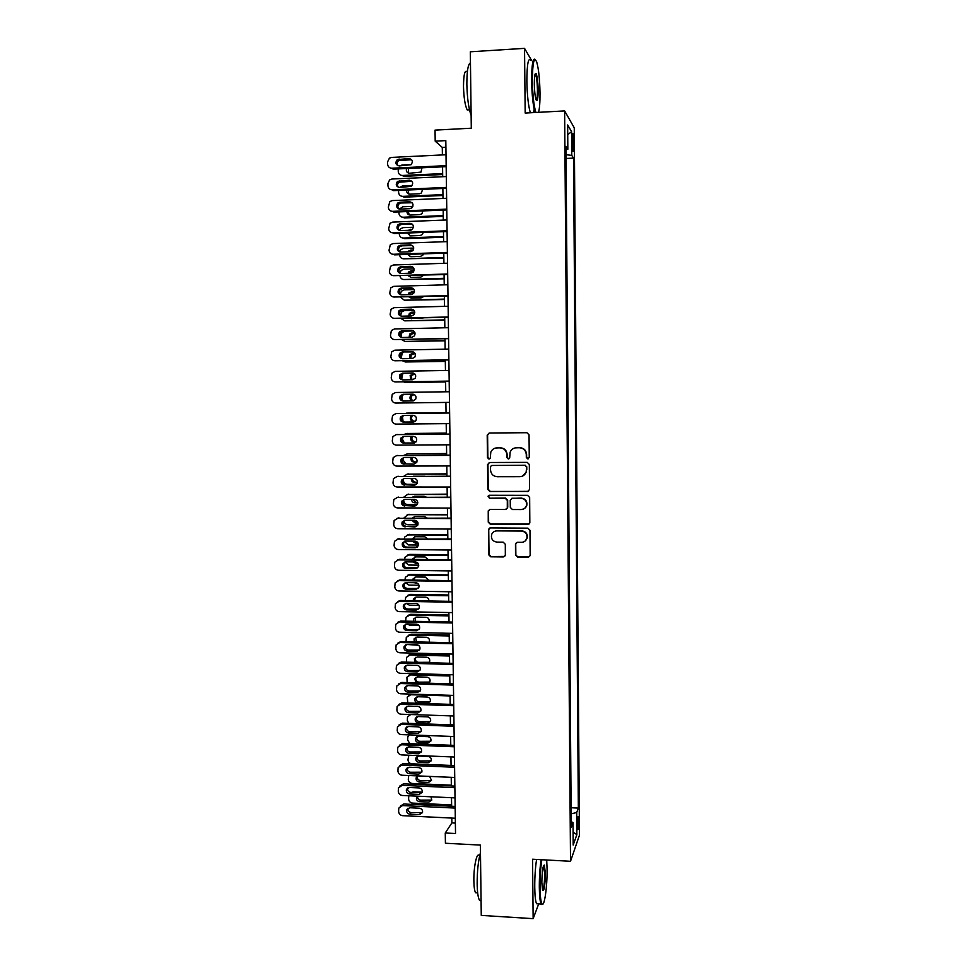 <?xml version="1.0" encoding="UTF-8"?>
<svg xmlns="http://www.w3.org/2000/svg" width="967" height="967" viewBox="0 0 967 967"><rect width="100%" height="100%" fill="white"/><g stroke="black" fill="none" stroke-linecap="round" stroke-linejoin="round"><path stroke-width="1.45" d="M527.801 458.914L529.263 457.427L529.034 434.824L526.906 432.708L489.254 433.011L487.199 435.138L487.465 457.596L488.939 459.071L490.281 458.14L490.801 452.145C491.985 449.462 494.028 448.035 496.929 447.878L500.048 447.866C504.109 448.253 506.357 450.501 506.805 454.611L506.841 457.524L508.316 458.999L509.682 458.007L510.117 452.266C511.265 449.45 513.344 447.951 516.354 447.769L519.497 447.757C523.582 448.144 525.843 450.392 526.29 454.514L526.314 457.439L527.801 458.914M515.121 447.902L519.847 447.673C523.909 448.059 526.169 450.32 526.616 454.43L526.652 457.343L528.369 458.805M489.181 433.011L487.598 435.077L487.864 457.5L489.471 458.962M495.817 447.987L500.423 447.781C504.472 448.168 506.72 450.417 507.167 454.514L507.204 457.427L508.86 458.89M578.762 821.08L578.387 816.668C577.746 816.402 577.372 819.254 577.275 825.25L577.662 829.65C578.302 829.891 578.665 827.039 578.762 821.08M515.508 554.961L517.611 557.089L528.151 557.197L530.158 555.662L529.976 530.267L527.861 528.151L490.39 527.922L488.456 529.312L488.637 554.695L490.728 556.811L503.372 556.944L505.33 555.481L505.306 544.276L503.203 542.161L496.929 542.112C492.687 541.399 490.91 538.897 491.599 534.642C492.529 532.273 494.258 531.016 496.796 530.895L521.467 531.064C525.577 531.705 527.402 534.098 526.918 538.256C526.048 540.819 524.271 542.173 521.576 542.318L517.454 542.282L515.471 543.768L515.508 554.961L517.961 556.835L529.602 556.617M531.608 60.51L524.537 48.35L470.313 51.795L471.292 128.212L435.041 130.11L435.198 141.158L445.811 140.614L455.517 833.518L445.267 832.998L445.412 843.248L480.369 845.085L481.264 915.398L533.143 918.65L538.716 903.879M524.537 48.35L525.178 113.054L564.631 110.915L570.518 861.283L532.551 859.228L533.143 918.65M527.498 491.611L529.578 489.495L529.324 464.486L527.208 462.371L489.604 462.504L487.549 464.619L487.852 489.483L489.955 491.587L528.526 491.345M489.048 495.309L488.033 496.216L489.375 495.261L527.535 495.322L529.65 497.437L529.831 522.942L527.825 524.465L490.342 524.259L488.25 522.144L488.238 510.83L490.16 509.452L505.33 509.512L507.288 508.074L507.312 500.35L505.209 498.235L489.411 498.21L488.383 496.168M572.174 138.825L572.935 151.227C573.455 152.085 573.721 150.369 573.757 146.065L572.996 133.676C572.476 132.805 572.198 134.522 572.174 138.825M564.631 110.915L574.253 127.825L579.451 835.234L570.518 861.283M571.11 807.747L578.339 808.074L573.528 158.117L571.775 155.397L566.021 154.684M578.339 808.074L576.707 812.522L576.864 834.594L573.189 845.085L573.02 822.494L571.267 827.256L565.961 146.355L567.834 149.281L567.653 124.961L571.594 131.681L571.775 155.397M451.794 818.07L451.867 822.905L445.267 832.998M435.198 141.158L442.282 147.395L442.39 154.938M442.56 166.832L442.693 176.707M442.862 188.492L443.007 198.44M443.176 210.093L443.309 220.113M443.478 231.657L443.623 241.738M443.78 253.173L443.926 263.326M444.083 274.64L444.228 284.854M444.397 296.059L444.542 306.334M444.699 317.418L444.844 327.777M445.001 338.74L445.146 349.16M445.303 360.014L445.449 370.506M445.606 381.252L445.751 391.792M405.657 402.925L445.896 402.441L446.053 413.006M446.198 423.643L446.355 434.11M446.5 444.82L446.645 455.179M446.802 465.949L446.947 476.187M447.105 487.03L447.25 497.159M447.395 508.062L447.54 518.082M447.697 529.046L447.842 538.957M447.999 549.993L448.132 559.796M448.289 570.881L448.434 580.587M448.591 591.731L448.724 601.317M448.881 612.534L449.014 622.023M449.184 633.3L449.317 642.668M449.474 654.006L449.607 663.277M449.764 674.676L449.897 683.826M450.054 695.297L450.187 704.351M450.344 715.87L450.477 724.815M450.646 736.395L450.767 745.243M450.936 756.883L451.057 765.622M451.226 777.323L451.347 785.966M451.516 797.727L451.637 806.248M445.908 147.214L442.282 147.395M455.372 823.086L451.867 822.905M566.058 158.467L573.528 158.117M565.985 149.776L567.834 149.281M573.02 822.494L571.219 821.745M571.159 813.839L576.707 812.522M567.726 134.703L571.594 131.681M576.864 834.594L573.093 832.224M489.29 462.528L487.948 464.511L488.25 489.338L490.342 491.441L527.825 491.466M526.411 466.831L524.924 465.345L491.925 465.453L490.583 466.384L490.523 469.986C490.97 474.084 493.218 476.32 497.256 476.731L519.799 476.695C522.942 476.513 525.057 474.93 526.145 471.956L526.749 466.723L524.924 465.345M491.744 465.465L525.262 465.236M522.253 476.223L526.483 471.848L526.447 469.902M526.749 466.723L526.773 469.793M489.507 509.561L488.516 511.362L488.637 521.95L490.728 524.054L529.082 524.041M506.418 509.198L507.748 507.228L507.675 500.181L505.572 498.078L489.411 498.21M488.42 496.059L489.798 498.053M521.14 509.561C523.8 509.416 525.577 508.074 526.459 505.548C527.003 501.341 525.19 498.912 521.02 498.271L512.292 498.247L510.225 500.362L510.31 507.421L512.413 509.536L521.14 509.561M521.479 509.379C524.126 509.234 525.903 507.893 526.797 505.378C527.329 501.172 525.528 498.754 521.358 498.102L521.02 498.271M511.628 498.368L521.358 498.102M516.475 542.523L515.737 544.131L515.858 554.72M524.912 541.218L527.245 538.027C527.728 533.881 525.915 531.487 521.805 530.847L521.467 531.064M494.294 531.487L497.171 530.69L521.805 530.847M489.616 528.067L488.734 529.795L489.024 554.442L491.115 556.557L504.726 556.436M399.83 165.889L402.163 164.994L411.241 164.559M442.656 173.601L402.332 175.462L403.602 176.332L442.668 174.543M408.509 168.427L408.304 173.045M406.575 168.524C405.874 171.268 406.853 172.839 409.524 173.238L421.008 172.102L421.975 167.799M398.247 168.911L398.259 171.461C398.537 173.987 399.903 175.317 402.332 175.462M446.162 165.659L391.78 168.222C389.278 168.077 387.876 166.699 387.586 164.088L387.549 161.936L389.423 158.165L391.599 157.403L446.017 154.756M391.78 168.222L393.134 169.152L446.174 166.662M399.19 165.925C395.612 164.886 394.983 162.782 397.292 159.64L409.029 158.515C412.571 159.495 413.235 161.574 411.035 164.728L399.19 165.925M397.957 165.732C396.736 163.858 396.966 162.154 398.622 160.607L411.664 159.712M538.559 112.329C539.574 108.606 540.057 102.2 540.009 93.11C539.755 79.234 538.655 68.862 536.709 61.985C534.014 56.279 532.563 62.517 532.37 80.708C532.684 95.612 533.869 106.201 535.936 112.474M535.053 112.51C533.059 105.754 531.91 95.104 531.62 80.587C531.705 64.426 532.926 57.416 535.259 59.531M538.16 90.1C538.063 99.117 537.35 102.224 535.984 99.432C535.017 96.071 534.473 90.898 534.34 83.899C534.376 76.127 534.956 72.694 536.069 73.589C537.265 76.2 537.966 81.699 538.16 90.1M536.214 100.024C537.036 99.347 537.434 95.999 537.434 89.979C537.277 82.691 536.685 77.59 535.658 74.664L535.138 74.024M471.122 115.363C468.632 108.437 467.206 98.126 466.856 84.395C466.856 71.087 468.064 63.895 470.458 62.831M467.206 109.924L469.478 109.803L467.206 109.924C465.079 105.584 463.834 97.764 463.495 86.486C463.628 74.217 464.909 69.358 467.351 71.909M530.375 112.764C528.333 106.007 527.16 95.37 526.858 80.865C527.003 63.568 528.369 56.799 530.98 60.546M534.171 109.223L533.554 112.595M541.846 859.736C540.601 867.713 539.997 876.876 540.033 887.21C540.166 896.482 540.843 902.054 542.028 903.915C544.385 907.529 547.346 886.425 547.08 869.007L546.706 859.989M542.668 904.205L541.073 904.024C540.021 901.522 539.429 895.986 539.32 887.404C539.284 877.069 539.876 867.834 541.121 859.687M545.364 873.431C545.074 885.917 544.143 891.538 542.56 890.281L541.846 882.52C542.052 871.291 542.886 865.465 544.373 865.054L545.364 873.431M542.584 890.353C543.865 888.455 544.566 882.871 544.675 873.612L543.563 865.513M481.082 900.954L479.475 900.289C478.085 897.799 477.311 892.299 477.154 883.79C477.154 871.037 478.266 860.642 480.466 852.604M477.166 892.843L475.571 892.746C474.555 890.945 473.987 886.981 473.866 880.864C473.576 867.012 476.936 851.468 479.161 855.759M538.244 903.843L536.552 903.746C535.476 901.256 534.872 895.72 534.751 887.138C534.715 876.803 535.331 867.58 536.588 859.445M399.468 187.538L402.502 185.918L412.184 185.483M442.959 194.633L402.671 196.361L403.94 197.159L442.971 195.491M408.304 190.003L408.739 194.016M406.696 190.076C406.442 192.542 407.494 193.908 409.851 194.174L419.497 193.751L421.467 192.965L422.531 189.375M398.573 190.426L398.609 192.36C398.887 194.875 400.241 196.216 402.671 196.361M399.383 209.077L402.84 206.793L412.873 206.382M443.249 215.617L403.009 217.224L404.279 217.926L443.261 216.39M408.328 211.507L409.198 214.94M406.938 211.568C407.034 213.731 408.11 214.892 410.189 215.061L419.823 214.674L421.902 213.78L422.966 210.915M411.18 208.328L408.751 208.739M398.924 211.894L398.948 213.211C399.226 215.726 400.58 217.067 403.009 217.224M399.468 230.545L400.628 228.708L403.179 227.632L413.392 227.245M443.551 236.564L403.348 238.039L404.617 238.668L443.563 237.241M411.495 229.904L410.359 230.231M408.533 232.962L409.67 235.803M407.288 233.011L410.516 235.9L420.137 235.537L422.313 234.558L423.292 232.418M412.486 229.155L408.134 230.327M399.274 233.313L399.286 234.026C399.576 236.54 400.93 237.87 403.348 238.039M399.673 251.843L400.846 249.607L403.517 248.422L413.767 248.06M443.841 257.452L403.686 258.805L443.853 258.044M412.897 250.598L409.645 251.783M408.872 254.369L410.141 256.63M407.736 254.406L410.854 256.69L420.464 256.364L422.724 255.3L423.498 253.862M413.344 249.957L410.745 250.042L407.977 251.831M399.637 254.684L399.637 254.792C399.915 257.295 401.269 258.636 403.686 258.805M446.464 187.417L392.143 189.81C389.641 189.653 388.238 188.275 387.948 185.676L387.912 183.525L389.616 179.898L391.961 179.016L446.319 176.55M392.143 189.81L393.496 190.644L446.476 188.323M399.552 187.538C396.047 186.558 395.37 184.504 397.51 181.361L409.379 180.176C412.836 181.095 413.538 183.126 411.519 186.28L399.552 187.538M398.428 187.38C397.111 185.579 397.256 183.863 398.839 182.243L411.894 181.252M446.778 209.138L392.505 211.338C390.003 211.181 388.613 209.803 388.323 207.204L389.834 201.571L392.324 200.58L446.621 198.283M392.505 211.338L393.859 212.099L446.79 209.948M399.903 209.102C396.482 208.183 395.757 206.164 397.739 203.046L399.794 202.212L409.718 201.789C413.102 202.659 413.852 204.653 411.978 207.772L409.827 208.691L399.903 209.102M398.912 208.981C397.497 207.252 397.558 205.536 399.081 203.832L401.112 202.997L412.111 202.744M447.08 230.799L392.868 232.829C390.378 232.672 388.976 231.282 388.686 228.695L390.064 223.208L392.687 222.096L446.923 219.968M392.868 232.829L394.222 233.506L447.092 231.524M400.253 230.617C396.905 229.759 396.144 227.777 397.993 224.67L400.145 223.74L410.056 223.353C413.368 224.175 414.154 226.133 412.413 229.227L410.177 230.243L400.253 230.617M399.395 230.533C397.884 228.865 397.86 227.148 399.323 225.371L401.462 224.441L412.317 224.175M447.383 252.411L393.231 254.273C390.741 254.103 389.338 252.725 389.048 250.139L390.305 244.772L393.049 243.563L447.225 241.617M393.231 254.273L394.572 254.853L447.383 253.052M400.604 252.085C397.316 251.275 396.53 249.317 398.247 246.247L400.495 245.231L410.407 244.869C413.646 245.642 414.468 247.576 412.849 250.646L410.516 251.746L400.604 252.085M399.903 252.036C398.283 250.441 398.174 248.712 399.576 246.851L401.813 245.848L412.51 245.57M399.951 273.105L401.087 270.446L403.855 269.177L413.997 268.85M444.143 278.303L404.025 279.523L444.143 278.81M413.755 271.256L409.476 273.25M409.343 275.716L410.624 277.408M408.316 275.752L411.18 277.444L420.778 277.142L423.594 275.269M413.961 270.712L411.072 270.808L408.811 271.872L408.05 273.286M400.012 276.006C400.495 278.23 401.825 279.415 404.025 279.523M447.685 273.987L393.593 275.668C391.103 275.486 389.701 274.108 389.411 271.522L390.547 266.3L393.412 264.982L447.528 263.205M393.593 275.668L447.685 274.519M400.967 273.516C397.739 272.73 396.917 270.82 398.513 267.762L400.846 266.662L410.745 266.336C413.936 267.073 414.77 268.971 413.272 272.017L410.854 273.202L400.967 273.516M400.411 273.48C398.682 271.957 398.501 270.228 399.842 268.294L402.163 267.194L412.691 266.928M400.29 294.367L401.329 291.248L404.194 289.87L414.081 289.58M444.433 299.105L404.363 300.205L444.445 299.528M414.36 291.901L410.31 293.086L409.561 294.657M409.984 297.014L411.12 298.138M409.053 297.038L411.507 298.15L421.104 297.884L423.534 296.639M414.432 291.442L409.065 292.663L408.267 294.693M400.483 297.28L404.363 300.205M447.987 295.503L393.956 297.014C391.466 296.833 390.064 295.443 389.774 292.868L390.813 287.767L393.774 286.353L447.83 284.745M393.956 297.014L447.987 295.95M401.317 294.887C398.138 294.137 397.304 292.252 398.791 289.23L401.196 288.057L411.084 287.767C414.214 288.468 415.085 290.33 413.683 293.339L411.193 294.609L401.317 294.887M400.942 294.875C399.093 293.424 398.815 291.696 400.108 289.677L402.514 288.504L412.849 288.239M400.64 315.605L401.583 311.99L404.532 310.528L413.973 310.286M444.735 319.859L404.702 320.839L444.735 320.198M414.783 312.498L410.564 313.755L409.839 316.004M410.854 318.264L411.628 318.808M410.032 318.288L423.208 317.962M414.758 312.123L411.737 312.208L409.331 313.417L408.63 316.04M401.039 318.506L404.702 320.839M448.289 316.971L394.306 318.312C391.816 318.119 390.426 316.741 390.136 314.166L391.091 309.186L394.125 307.675L448.132 306.249M394.306 318.312L448.289 317.333M401.668 316.209C398.549 315.496 397.691 313.646 399.081 310.649L401.547 309.392L411.422 309.138C414.505 309.815 415.387 311.64 414.094 314.626L411.531 315.967L401.668 316.209M401.474 316.209C399.516 314.843 399.153 313.115 400.398 310.999L402.864 309.754L413.006 309.5M400.991 336.794L401.837 332.696L404.871 331.137L413.525 330.944M445.025 340.577L405.04 341.436L445.025 340.831M415.024 333.047L410.842 334.364L410.298 337.314M414.94 332.769L412.063 332.829L409.597 334.111L409.138 337.338M401.704 339.683L405.04 341.436M448.579 338.402L394.669 339.562C392.179 339.369 390.789 337.979 390.499 335.416L391.369 330.545L394.488 328.949L448.434 327.692M394.669 339.562L448.591 338.668M402.018 337.495C398.948 336.806 398.066 334.981 399.371 332.019L401.897 330.69L411.773 330.46C414.795 331.113 415.701 332.914 414.48 335.863L411.882 337.278L402.018 337.495C399.927 336.214 399.492 334.485 400.689 332.285L403.203 330.968L413.139 330.738M445.316 361.247L405.366 361.972L445.316 361.416M415.085 353.571L411.108 354.937L410.939 358.564M414.976 353.366L412.389 353.414L409.875 354.768L409.827 358.588M402.586 358.721C400.362 357.548 399.83 355.808 400.979 353.511L403.553 352.133L402.115 353.342L401.329 357.947M402.526 360.812L405.366 361.972M448.881 359.772L395.019 360.776C392.542 360.558 391.151 359.18 390.861 356.618L391.659 351.855L394.85 350.175L448.736 349.087M395.019 360.776L448.881 359.954M402.357 358.733C399.347 358.068 398.44 356.267 399.661 353.33L402.248 351.94L412.111 351.746C415.085 352.375 416.003 354.152 414.867 357.065L412.22 358.539L402.357 358.733M402.248 351.94L413.26 351.94M445.606 381.868L405.705 382.485L445.606 381.953M414.891 374.048L411.386 375.462L411.882 379.765M414.783 373.927L410.153 375.365L410.757 379.789M402.755 373.48L401.728 379.088M403.602 381.892L405.705 382.485M449.184 381.095L395.382 381.929C392.904 381.711 391.514 380.321 391.224 377.771L391.949 373.117L395.201 371.352L449.026 370.446M395.382 381.929L449.184 381.191M402.707 379.91C399.734 379.269 398.827 377.493 399.963 374.592L402.598 373.141L412.45 372.972C415.375 373.588 416.318 375.329 415.254 378.218L412.546 379.753L402.707 379.91M403.227 379.91C400.822 378.859 400.169 377.13 401.281 374.688L403.904 373.25L413.344 373.081M445.896 402.453L406.031 402.937M414.142 394.439L411.676 395.926C410.673 398.174 411.253 399.83 413.441 400.87M413.042 394.463L410.443 395.914C409.428 398.295 410.081 399.963 412.425 400.93M402.405 394.923L402.284 400.314M395.733 403.046L449.474 402.381L395.733 403.046C393.255 402.816 391.877 401.426 391.587 398.875L392.251 394.318L395.551 392.493L449.329 391.744M403.058 401.051C400.133 400.423 399.202 398.67 400.265 395.793L402.949 394.294L412.776 394.161C415.677 394.754 416.62 396.482 415.629 399.335L412.885 400.93L403.058 401.051M404.097 401.039C401.353 400.265 400.507 398.525 401.583 395.817L404.242 394.318L413.284 394.185M446.053 412.679L407.204 413.102M404.774 413.441L446.053 412.716M413.018 415.302L411.954 416.354C410.975 419.11 411.894 420.778 414.686 421.37L415.181 421.358M411.882 415.314L410.733 416.426C409.754 419.182 410.661 420.863 413.465 421.443L415.085 421.431M402.429 416.209L403.094 421.636M449.776 423.619L396.083 424.102C393.617 423.872 392.227 422.482 391.937 419.944L392.566 415.472L395.914 413.586L449.631 413.006M449.631 412.957L395.914 413.586M403.408 422.144C400.507 421.539 399.576 419.811 400.58 416.958L403.287 415.399L413.114 415.302C415.979 415.87 416.934 417.575 416.003 420.403L413.223 422.047L404.702 422.059C401.813 421.443 400.882 419.726 401.885 416.886L404.037 415.387M413.924 421.963L404.702 422.059M446.331 433.107L407.034 433.494M404.109 434.437L406.539 433.542L446.343 433.228M412.474 436.395L412.244 436.733C411.326 439.465 412.244 441.109 415.012 441.677L416.221 441.677M411.362 436.407L411.023 436.879C410.105 439.61 411.023 441.266 413.791 441.846L416.112 441.834M402.659 437.302L402.683 439.683L404.339 442.946M450.078 444.796L396.446 445.122C393.968 444.893 392.59 443.49 392.3 440.952L392.868 436.576L396.265 434.618L449.921 434.207M449.921 434.086L396.265 434.618M403.747 443.188C400.894 442.596 399.939 440.892 400.894 438.063L403.638 436.455L413.453 436.383C416.269 436.951 417.248 438.631 416.366 441.435L413.562 443.128L405.04 443.019C402.199 442.427 401.245 440.722 402.199 437.918L404.013 436.455M414.565 442.959L405.04 443.019M396.833 434.558L397.582 434.485M446.621 453.499L406.889 453.886L446.633 453.704M412.365 457.439C411.809 460.002 412.8 461.513 415.327 461.96L416.934 461.948M411.241 457.439C410.504 460.099 411.458 461.682 414.118 462.202L416.837 462.19M408.098 453.68L403.855 455.372M402.985 458.237L403.021 460.002L406.067 463.93M450.368 465.937L396.796 466.094C394.331 465.852 392.94 464.462 392.662 461.924L393.182 457.633L396.615 455.614L450.223 455.372M450.223 455.155L396.615 455.614M404.097 464.184C401.269 463.604 400.314 461.924 401.208 459.132L403.988 457.476L413.791 457.427C416.572 457.983 417.551 459.651 416.729 462.419L413.9 464.16L405.378 463.93C402.574 463.35 401.619 461.67 402.502 458.89L404.109 457.476M413.9 464.16L405.378 463.93M396.688 455.602L397.933 455.397M446.911 473.842L406.974 474.205M403.795 476.26L407.192 474.193L446.923 474.132M416.342 484.334L407.361 484.334C404.968 484.092 403.626 482.738 403.348 480.285L403.336 479.112M412.486 478.435C412.438 480.659 413.489 481.904 415.653 482.182L417.43 482.182M411.313 478.435C411.096 480.804 412.135 482.158 414.444 482.509L417.381 482.509M425.009 476.223L413.175 476.235M450.67 487.03L397.147 487.017C394.681 486.776 393.303 485.374 393.013 482.847L393.509 478.629L396.966 476.562L450.513 476.489M450.513 476.187L396.966 476.562M404.436 485.144C401.656 484.564 400.676 482.896 401.523 480.14L404.327 478.435L414.118 478.435C416.874 478.979 417.865 480.623 417.091 483.367L414.227 485.144L405.729 484.805C402.949 484.237 401.982 482.569 402.828 479.813L404.254 478.447M415.665 484.793L405.729 484.805M396.76 476.574L398.283 476.26M447.201 494.137L407.071 494.488M403.88 497.086L407.53 494.463L447.213 494.512M417.248 504.605L407.687 504.569C405.294 504.327 403.964 502.973 403.686 500.519L403.674 499.939M414.384 496.301L413.441 497.111M412.776 499.383L415.967 502.381L417.756 502.381M411.555 499.371C411.712 501.414 412.776 502.55 414.758 502.767L417.78 502.78M426.278 497.123L424.15 496.301L414.662 496.289L412.571 497.111M450.96 508.074L397.497 507.905C395.032 507.639 393.654 506.249 393.364 503.722L393.823 499.588L397.328 497.473L450.815 497.558M450.803 497.171L397.328 497.473M404.786 506.043C402.03 505.487 401.051 503.831 401.849 501.099L404.677 499.359L414.456 499.383C417.188 499.915 418.179 501.547 417.442 504.266L414.565 506.079L406.067 505.632C403.324 505.064 402.345 503.42 403.142 500.688L404.411 499.371M416.185 505.632L406.067 505.632M396.881 497.497L398.634 497.086M447.491 514.396L407.192 514.734M404.049 517.877L407.856 514.674L447.491 514.843M417.913 524.827L408.026 524.767C405.632 524.513 404.303 523.171 404.025 520.73M414.529 516.559L413.368 517.925M413.26 520.282L416.281 522.518L417.901 522.531M411.93 520.27L415.085 522.99L418.034 523.014M427.1 517.986L424.465 516.571L414.988 516.523L412.401 517.925M451.251 529.07L397.848 528.731C395.382 528.466 394.016 527.075 393.726 524.549L394.149 520.488L397.679 518.324L451.106 518.578M451.106 518.107L397.679 518.324M405.125 526.906C402.393 526.35 401.414 524.718 402.163 522.011L405.016 520.234L414.795 520.282C417.49 520.814 418.493 522.422 417.792 525.117L414.891 526.967L406.406 526.411C403.686 525.855 402.707 524.223 403.457 521.527L404.569 520.27M416.692 526.411L406.406 526.411M397.014 518.372L398.984 517.853M447.781 534.606L407.325 534.944M404.315 538.631L404.738 536.987L408.183 534.86L447.781 535.138M418.409 545.013L408.352 544.929L404.399 541.423M414.698 536.782L413.477 538.692M413.949 541.133L417.841 542.632M412.45 541.121L415.411 543.176L418.155 543.2M427.728 538.812L424.779 536.794L415.302 536.721L412.425 538.692M451.553 550.03L398.199 549.522C395.733 549.256 394.367 547.854 394.077 545.34L394.476 541.339L398.029 539.139L451.396 539.55M451.396 538.994L398.029 539.139M405.463 547.721C402.768 547.177 401.776 545.557 402.49 542.874L405.354 541.073L415.121 541.145C417.792 541.665 418.796 543.261 418.143 545.932L415.23 547.805L405.463 547.721L406.744 547.141C404.049 546.597 403.07 544.977 403.783 542.306L404.75 541.121M417.188 547.153L406.744 547.141M397.159 539.223L399.323 538.583M448.059 554.78L409.73 554.393L407.47 555.118M404.653 559.325L405.04 557.161L408.509 554.985L448.072 555.384M418.759 565.151L408.678 565.042L404.835 562.032M414.867 556.956L413.731 559.422M414.94 561.96L417.478 562.685M413.139 561.936L415.725 563.314L418.095 563.338M428.224 559.579L425.093 556.968L415.629 556.871L412.583 559.409M451.843 570.929L398.549 570.264C396.095 569.986 394.717 568.584 394.427 566.07L394.802 562.141L398.368 559.905L451.698 560.485M451.686 559.833L399.673 559.277L398.368 559.905M405.814 568.487C403.13 567.955 402.139 566.348 402.816 563.676L405.705 561.851L415.447 561.96C418.095 562.48 419.11 564.063 418.493 566.71L415.556 568.608L405.814 568.487L407.083 567.822C404.424 567.291 403.42 565.695 404.097 563.036L404.943 561.936M417.671 567.834L407.083 567.822M397.316 560.038L399.673 559.277M448.35 574.906L410.056 574.41L407.627 575.256M404.992 579.982L405.342 577.287L408.836 575.075L448.362 575.595M418.965 585.253L409.005 585.108L405.366 582.654M415.048 577.094L414.13 580.103M414.106 582.702L417.756 583.427M428.611 580.309L425.395 577.106L415.943 576.973L413.127 578.786L412.849 580.091M452.133 591.792L398.9 590.97C396.446 590.68 395.068 589.278 394.79 586.764L395.128 582.896L398.718 580.623L451.988 581.36M451.976 580.635L400.024 579.91L398.718 580.623M406.152 589.217C403.505 588.685 402.502 587.09 403.142 584.443L406.043 582.593L415.786 582.726C418.409 583.246 419.424 584.805 418.832 587.428L415.895 589.362L406.152 589.217L407.421 588.468C404.774 587.936 403.783 586.353 404.424 583.717L405.149 582.702M418.131 588.468L407.421 588.468M397.485 580.804L400.024 579.91M448.64 594.995L410.383 594.379L407.796 595.358M405.33 600.592L405.657 597.364L409.162 595.128L448.64 595.757M419.037 605.306L409.331 605.137L406.043 603.299M415.242 597.195L414.674 600.749M428.877 600.99C428.925 598.778 427.873 597.509 425.71 597.195L416.257 597.038L413.429 598.875L413.223 600.725M452.423 612.607L399.238 611.615C396.796 611.325 395.418 609.923 395.14 607.421L395.455 603.613L399.069 601.293L452.278 602.199M452.266 601.377L400.362 600.507L399.069 601.293M406.491 609.899C403.868 609.367 402.852 607.784 403.469 605.161L406.382 603.287L416.112 603.444C418.711 603.964 419.738 605.511 419.17 608.122L416.221 610.068L406.491 609.899L407.76 609.065C405.137 608.545 404.133 606.974 404.75 604.363L405.354 603.432M418.59 609.053L407.76 609.065M397.679 601.522L400.362 600.507M448.918 615.036L410.709 614.311L407.977 615.411M405.681 621.152L405.959 617.405L409.488 615.133L448.93 615.882M418.904 625.311L409.657 625.117L406.902 623.933M415.447 617.26L415.399 621.346M429.046 621.624C429.469 619.158 428.466 617.708 426.024 617.248L416.584 617.067L413.743 618.916L413.707 621.31M452.713 633.373L399.589 632.225C397.135 631.922 395.769 630.52 395.491 628.018L395.781 624.271L399.419 621.926L452.568 622.99M452.556 622.083L400.713 621.056L399.419 621.926M406.829 630.532C404.218 630.001 403.215 628.441 403.795 625.842L406.72 623.933L416.439 624.126C419.025 624.634 420.053 626.181 419.521 628.755L416.547 630.738L406.829 630.532L408.098 629.614C405.499 629.094 404.496 627.535 405.076 624.948L405.584 624.114M419.025 629.59L408.098 629.614M397.884 622.204L400.713 621.056M449.208 635.029L411.035 634.195L408.171 635.428M406.067 641.677L406.273 637.398L409.815 635.089L449.22 635.96M418.433 645.255L408.147 644.554M415.665 637.277L416.426 641.907M429.07 642.197L429.312 641.713C429.807 639.223 428.816 637.736 426.326 637.253L416.898 637.048L414.045 638.921L414.311 641.858M453.003 654.091L399.939 652.785C397.485 652.483 396.119 651.081 395.841 648.579L396.119 644.88L399.758 642.511L452.858 643.744M452.846 642.753L401.051 641.556L399.758 642.511M407.167 651.117C404.581 650.598 403.565 649.038 404.121 646.464L407.059 644.53L416.777 644.759C419.327 645.255 420.355 646.79 419.847 649.353L416.874 651.347L407.167 651.117L408.425 650.126C405.85 649.606 404.847 648.059 405.391 645.497L405.814 644.759M419.448 650.09L408.425 650.126M398.09 642.85L401.051 641.556M449.486 654.985L411.35 654.043L408.376 655.396M406.551 662.153L406.587 657.342L410.141 655.01L449.498 656.001M415.895 657.246L415.544 657.886C415.036 660.364 416.028 661.851 418.506 662.347L429.3 662.286M428.937 662.733L429.638 661.646C430.097 659.18 429.106 657.705 426.64 657.222L417.212 656.98L414.347 658.878L415.097 662.371M453.293 674.773L400.278 673.298C397.836 672.984 396.47 671.582 396.192 669.091L396.446 665.441L400.108 663.048L453.148 664.438M453.136 663.362L401.402 662.02L400.108 663.048M407.506 671.654C404.943 671.134 403.916 669.599 404.448 667.037L407.397 665.091L417.103 665.344C419.642 665.84 420.669 667.363 420.186 669.913L417.2 671.92L407.506 671.654L408.763 670.59C406.213 670.071 405.197 668.535 405.717 665.985L406.067 665.344M419.871 670.542L408.763 670.59M398.319 663.435L401.402 662.02M449.764 674.906L411.676 673.854L408.594 675.329M407.131 682.593L406.902 677.238L410.467 674.893L449.788 675.993M416.136 677.178L415.858 677.734C415.363 680.188 416.354 681.662 418.82 682.158L429.686 682.086M428.454 683.21L429.952 681.53C430.388 679.088 429.396 677.625 426.943 677.142L417.539 676.876L414.662 678.786L416.221 682.859M453.583 695.406L400.628 693.774C398.186 693.46 396.821 692.046 396.53 689.568L396.784 685.966L400.447 683.548L453.438 685.095M453.426 683.935L401.74 682.436L400.447 683.548M407.844 692.154C405.294 691.635 404.279 690.112 404.774 687.573L407.736 685.603L417.43 685.881C419.944 686.389 420.983 687.9 420.524 690.414L417.526 692.457L407.844 692.154L409.101 691.006C406.563 690.498 405.548 688.975 406.043 686.437L406.321 685.893M420.27 690.958L409.101 691.006M398.561 683.983L401.74 682.436M407.832 702.985L407.204 697.098L410.782 694.729L450.066 695.938M416.378 697.062L416.161 697.521C415.689 699.963 416.68 701.426 419.134 701.921L430.061 701.849M408.823 695.213L410.081 694.064M417.949 703.082L427.341 703.372L430.267 701.389C430.69 698.96 429.674 697.497 427.245 697.026L417.853 696.736L414.964 698.658C414.505 701.111 415.496 702.574 417.949 703.082L419.134 701.921M453.874 715.991L400.967 714.202C398.525 713.876 397.171 712.474 396.881 709.983L397.111 706.43L400.797 704L453.728 705.705M453.704 704.459L402.079 702.804L400.797 704M408.183 712.606C405.657 712.099 404.629 710.576 405.1 708.049L408.074 706.067L417.756 706.381C420.258 706.877 421.298 708.376 420.863 710.89L417.853 712.933L408.183 712.606L409.428 711.386C406.914 710.878 405.898 709.355 406.37 706.853L406.587 706.394M420.657 711.337L409.428 711.386M398.803 704.472L402.079 702.804M416.632 716.898L416.463 717.284C416.015 719.702 417.019 721.152 419.436 721.648L430.424 721.563M418.264 722.869L427.656 723.207L430.569 721.201C430.98 718.783 429.964 717.345 427.559 716.861L418.167 716.547L415.278 718.481C414.831 720.923 415.822 722.385 418.264 722.869L419.436 721.648M410.709 714.528L407.518 716.91L407.312 720.318L408.703 723.352M454.164 736.528L401.317 734.582C398.875 734.255 397.51 732.841 397.232 730.375L397.449 726.858L401.136 724.404L454.019 726.265M453.994 724.936L402.417 723.135L401.136 724.404M408.509 733.022C406.007 732.502 404.98 730.992 405.427 728.489L408.4 726.495L418.082 726.833C420.56 727.329 421.6 728.828 421.189 731.306L418.179 733.373L408.509 733.022L409.766 731.717C407.264 731.209 406.237 729.698 406.696 727.208L406.853 726.846M421.044 731.656L409.766 731.717M399.057 724.924L402.417 723.135M416.886 736.697L416.765 736.987C416.342 739.392 417.345 740.843 419.751 741.326L430.774 741.242M418.578 742.632L427.958 742.982L430.883 740.964C431.27 738.57 430.255 737.132 427.861 736.661L418.481 736.31L415.58 738.268C415.157 740.686 416.161 742.136 418.578 742.632L419.751 741.326M409.259 734.884L407.832 736.685L407.639 740.045L409.899 743.683M454.442 757.028L401.656 754.925C399.214 754.586 397.86 753.172 397.582 750.706L397.775 747.237L401.486 744.759L454.297 746.778M454.285 745.376L402.755 743.418L401.486 744.759M408.848 753.378C406.358 752.87 405.33 751.371 405.765 748.881L408.739 746.875L418.409 747.249C420.875 747.745 421.914 749.22 421.515 751.697L418.506 753.764L408.848 753.378L410.093 752C407.615 751.492 406.587 749.993 407.022 747.515L407.131 747.249M421.419 751.951L410.093 752M399.323 745.327L402.755 743.418M451.057 765.429L411.918 763.833C409.549 763.495 408.231 762.129 407.965 759.736L408.848 755.215M417.152 756.448L417.079 756.653C416.668 759.047 417.671 760.485 420.065 760.969L431.125 760.896M418.892 762.347L428.26 762.721L431.197 760.703C431.56 758.321 430.545 756.895 428.163 756.412L418.796 756.037L415.895 758.007C415.484 760.413 416.487 761.851 418.892 762.347L420.065 760.969M454.732 777.48L401.994 775.22C399.564 774.869 398.211 773.467 397.921 771.001L398.114 767.568L401.825 765.078L454.587 767.254M454.563 765.767L403.094 763.652L401.825 765.078M409.186 773.709C406.708 773.189 405.669 771.702 406.092 769.236L409.077 767.206L418.723 767.605C421.189 768.1 422.228 769.575 421.854 772.029L418.832 774.108L409.186 773.709L410.431 772.246C407.965 771.739 406.938 770.252 407.349 767.786L407.421 767.605M421.793 772.198L410.431 772.246M399.601 765.683L403.094 763.652M420.899 772.573L412.329 772.331M451.335 785.192L412.232 783.475C409.875 783.137 408.558 781.771 408.279 779.39L408.727 775.51M417.43 776.163L417.381 776.283C416.995 778.653 417.998 780.079 420.379 780.574L431.463 780.502M417.949 775.909L416.197 777.71C415.81 780.091 416.813 781.529 419.207 782.013L428.562 782.424L431.5 780.393L429.638 776.404M455.022 797.884L402.332 795.478C399.903 795.116 398.549 793.714 398.271 791.248L398.452 787.863L402.163 785.349L454.877 787.682M454.853 786.111L403.432 783.85L402.163 785.349M409.512 793.98C407.059 793.472 406.019 791.985 406.418 789.531L409.404 787.501L419.049 787.924C421.491 788.419 422.531 789.882 422.18 792.324L419.158 794.415L409.512 793.98L410.757 792.444C408.304 791.937 407.276 790.462 407.675 788.02L407.711 787.924M422.156 792.408L410.757 792.444M399.879 785.99L403.432 783.85M422.216 792.191L413.586 791.804L411.289 792.469M451.613 804.919L412.546 803.093C410.189 802.743 408.884 801.377 408.606 798.996L408.763 795.768M417.599 796.167C417.442 798.404 418.469 799.721 420.681 800.132L431.802 800.072M417.273 796.155L416.511 797.364C416.136 799.733 417.14 801.159 419.521 801.655L428.865 802.09L431.802 800.035L430.956 796.784M455.3 818.239L402.671 815.677C400.253 815.314 398.9 813.912 398.609 811.446L398.779 808.11L402.502 805.584L455.155 808.074M455.143 806.418L403.771 804L402.502 805.584M409.851 814.214C407.397 813.706 406.37 812.232 406.744 809.79L409.742 807.747L419.376 808.207C421.805 808.702 422.845 810.153 422.506 812.582L419.473 814.685L409.851 814.214L411.084 812.594C408.654 812.087 407.627 810.624 408.001 808.194L406.744 809.79M422.506 812.57L411.084 812.594M400.169 806.248L403.771 804M572.198 141.46L573.721 141.387M572.283 146.138L573.757 146.065M399.081 158.999L400.411 159.966M409.029 158.515L410.322 159.482M411.579 229.856L410.407 229.239M411.978 250.622L410.745 250.042M399.431 180.624L400.761 181.506M409.379 180.176L410.661 181.059M399.794 202.212L401.112 202.997M409.718 201.789L410.999 202.587M400.145 223.74L401.462 224.441M410.056 223.353L411.35 224.066M400.495 245.231L401.813 245.848M410.407 244.869L411.688 245.497M412.305 271.304L411.072 270.808M400.846 266.662L402.163 267.194M410.745 266.336L412.027 266.88M412.631 291.949L411.398 291.526M401.196 288.057L402.514 288.504M411.084 287.767L412.365 288.214M412.957 312.546L411.737 312.208M401.547 309.392L402.864 309.754M411.422 309.138L412.704 309.5M413.284 333.095L412.063 332.829M401.897 330.69L403.203 330.968M411.773 330.46L413.03 330.738M413.61 353.596L412.389 353.414M412.111 351.746L413.175 351.903M413.936 374.06L412.716 373.963M402.598 373.141L403.904 373.25M412.45 372.972L413.078 373.032M402.949 394.294L404.242 394.318M406.2 413.151L407.445 413.102M414.686 421.37L413.465 421.443M406.539 433.542L407.772 433.409M415.012 441.677L413.791 441.846M413.562 443.128L414.384 443.019M415.327 461.96L414.118 462.202M407.192 474.193L408.425 473.915M415.653 482.182L414.444 482.509M414.227 485.144L415.484 484.805M407.53 494.463L408.763 494.101M415.967 502.381L414.758 502.767M414.565 506.079L415.81 505.656M407.856 514.674L409.089 514.239M416.281 522.518L415.085 522.99M414.891 526.967L416.136 526.459M408.183 534.86L409.416 534.34M416.608 542.62L415.411 543.176M415.23 547.805L416.463 547.225M408.509 554.985L409.73 554.393M416.922 562.685L415.725 563.314M415.556 568.608L416.801 567.943M408.836 575.075L410.056 574.41M416.862 582.932L416.052 583.403M415.895 589.362L417.128 588.613M409.162 595.128L410.383 594.379M416.221 610.068L417.454 609.246M409.488 615.133L410.709 614.311M416.547 630.738L417.78 629.819M409.815 635.089L411.035 634.195M416.874 651.347L418.107 650.356M410.141 655.01L411.35 654.043M417.2 671.92L418.433 670.856M410.467 674.893L411.676 673.854M418.82 682.158L417.998 682.907M428.188 682.424L427.39 683.173M417.526 692.457L418.747 691.296M410.782 694.729L411.458 694.113M428.49 702.223L427.341 703.372M417.853 712.933L419.074 711.7M428.792 721.974L427.656 723.207M418.179 733.373L419.4 732.067M429.094 741.689L427.958 742.982M418.506 753.764L419.726 752.374M429.396 761.355L428.26 762.721M418.832 774.108L420.041 772.657M420.379 780.574L419.207 782.013M429.699 780.973L428.562 782.424M419.158 794.415L420.367 792.88M412.994 792.541L413.586 791.804M420.681 800.132L419.521 801.655M430.001 800.567L428.865 802.09M419.473 814.685L420.681 813.066M397.292 159.64L398.622 160.607M535.658 74.664L534.944 74.713M535.452 74.29L536.069 73.589M536.552 903.746L541.073 904.024M477.662 892.867L475.571 892.746M479.475 900.289L481.082 900.386M543.72 865.646L544.373 865.054M542.028 903.915L541.375 904.52M409.803 251.601L408.558 251.021M397.51 181.361L398.839 182.243M397.739 203.046L399.081 203.832M397.993 224.67L399.323 225.371M398.247 246.247L399.576 246.851M410.056 272.368L408.811 271.872M398.513 267.762L399.842 268.294M410.31 293.086L409.065 292.663M398.791 289.23L400.108 289.677M410.564 313.755L409.331 313.417M399.081 310.649L400.398 310.999M410.842 334.364L409.597 334.111M399.371 332.019L400.689 332.285M411.108 354.937L409.875 354.768M399.661 353.33L400.979 353.511M411.386 375.462L410.153 375.365M399.963 374.592L401.281 374.688M411.676 395.926L410.443 395.914M400.265 395.793L401.583 395.817M411.954 416.354L410.733 416.426M400.58 416.958L401.885 416.886M412.244 436.733L411.023 436.879M400.894 438.063L402.199 437.918M401.208 459.132L402.502 458.89M401.523 480.14L402.828 479.813M401.849 501.099L403.142 500.688M402.163 522.011L403.457 521.527M413.731 537.942L412.522 538.474M402.49 542.874L403.783 542.306M414.033 558.044L412.824 558.648M402.816 563.676L404.097 563.036M414.335 578.097L413.127 578.786M403.142 584.443L404.424 583.717M414.638 598.114L413.429 598.875M403.469 605.161L404.75 604.363M414.94 618.082L413.743 618.916M403.795 625.842L405.076 624.948M415.242 638.015L414.045 638.921M404.121 646.464L405.391 645.497M415.544 657.886L414.347 658.878M404.448 667.037L405.717 665.985M415.858 677.734L414.662 678.786M404.774 687.573L406.043 686.437M416.161 697.521L414.964 698.658M405.1 708.049L406.37 706.853M416.463 717.284L415.278 718.481M405.427 728.489L406.696 727.208M416.765 736.987L415.58 738.268M405.765 748.881L407.022 747.515M417.079 756.653L415.895 758.007M406.092 769.236L407.349 767.786M417.381 776.283L416.197 777.71M406.418 789.531L407.675 788.02M417.454 796.167L416.511 797.364"/></g></svg>
